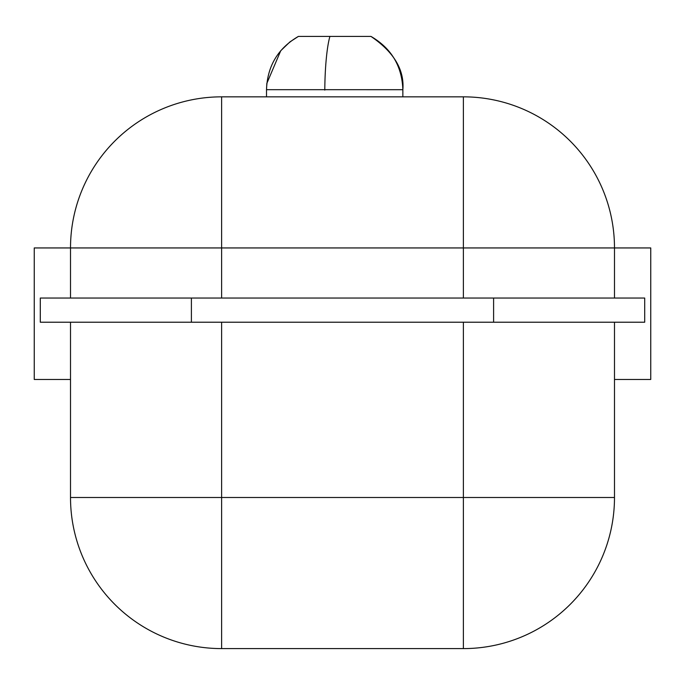 <?xml version="1.0" encoding="UTF-8"?>
<svg xmlns="http://www.w3.org/2000/svg" width="685" height="685" viewBox="0 0 685 685"><rect width="100%" height="100%" fill="white"/><g stroke="black" fill="none" stroke-linecap="round" stroke-linejoin="round"><path stroke-width="1.03" d="M614.488 322.215L614.488 497.498A151.102 151.102 0 0 1 463.385 648.601L221.615 648.601A151.102 151.102 0 0 1 70.512 497.498L70.512 322.215M402.857 96.842L402.857 89.701C402.009 66.06 391.375 48.301 370.945 36.399L370.945 36.399C393.858 52.026 404.492 69.793 402.857 89.701L266.508 89.684L266.508 96.842M370.945 36.399L298.42 36.399C277.99 48.301 267.356 66.06 266.508 89.684L266.833 83.407L280.739 50.733L289.943 41.896L298.42 36.399M493.602 322.215L493.602 298.043L644.705 298.043L644.705 322.215L40.295 322.215L40.295 298.043L191.398 298.043L191.398 322.215M493.602 298.043L191.398 298.043M70.512 298.043L70.512 247.944A151.102 151.102 0 0 1 221.615 96.842A151.102 151.102 0 0 0 70.512 247.944L34.25 247.944L34.25 379.473L70.512 379.473M463.385 298.043L463.385 247.944L221.615 247.944L221.615 96.842L463.385 96.842A151.102 151.102 0 0 1 614.488 247.944L614.488 298.043M614.488 379.473L650.75 379.473L650.75 247.944L463.385 247.944L463.385 96.842M221.615 322.215L221.615 497.498L463.385 497.498L463.385 322.215M221.615 648.601A151.102 151.102 0 0 1 70.512 497.498L221.615 497.498L221.615 648.601M463.385 648.601L463.385 497.498L614.488 497.498A151.102 151.102 0 0 1 463.385 648.601M324.793 90.103A60.443 8.768 -89.6 0 1 329.913 36.399M70.512 247.944L221.615 247.944L221.615 298.043"/></g></svg>
